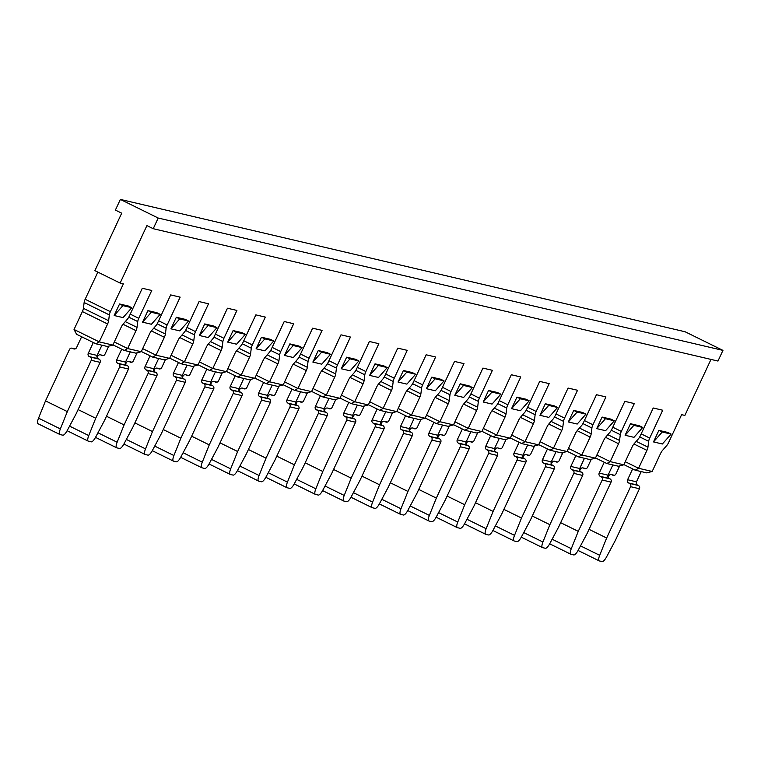 <?xml version="1.0" encoding="UTF-8"?>
<svg xmlns="http://www.w3.org/2000/svg" width="761" height="761" viewBox="0 0 761 761"><rect width="100%" height="100%" fill="white"/><g stroke="black" fill="none" stroke-linecap="round" stroke-linejoin="round"><path stroke-width="1.14" d="M153.665 328.267L165.403 334.041L166.126 328.229A4.918 1.484 -63.8 0 1 167.154 324.985L180.148 297.132L170.683 294.916L157.698 322.769A4.918 1.484 -63.8 0 1 155.796 325.803L151.487 330.778A4.918 1.484 -63.8 0 0 149.584 333.822L141.242 351.725L127.639 348.538L135.991 330.635L123.006 324.243M182.05 334.916L193.789 340.69L194.512 334.878A4.918 1.484 -63.8 0 1 195.539 331.634L208.533 303.791L199.068 301.565L186.084 329.418A4.918 1.484 -63.8 0 1 184.181 332.462L179.872 337.437A4.918 1.484 -63.8 0 0 177.969 340.471L169.627 358.374L156.024 355.187L164.376 337.285L151.391 330.892M210.436 341.565L222.174 347.349L222.897 341.527A4.918 1.484 -63.8 0 1 223.924 338.284L236.918 310.44L227.453 308.224L214.469 336.067A4.918 1.484 -63.8 0 1 212.566 339.111L208.257 344.086A4.918 1.484 -63.8 0 0 206.364 347.121L198.012 365.023L184.409 361.836L192.761 343.934L179.777 337.551M238.821 348.224L250.559 353.998L251.282 348.186A4.918 1.484 -63.8 0 1 252.319 344.942L265.304 317.09L255.839 314.873L242.854 342.726A4.918 1.484 -63.8 0 1 240.952 345.76L236.642 350.735A4.918 1.484 -63.8 0 0 234.749 353.779L226.398 371.682L212.795 368.495L221.147 350.593L208.162 344.2M267.206 354.873L278.945 360.647L279.668 354.835A4.918 1.484 -63.8 0 1 280.704 351.592L293.689 323.739L284.224 321.523L271.239 349.375A4.918 1.484 -63.8 0 1 269.337 352.41L265.028 357.385A4.918 1.484 -63.8 0 0 263.135 360.429L254.783 378.331L241.18 375.144L249.532 357.242L236.547 350.85M295.591 361.523L307.33 367.306L308.053 361.485A4.918 1.484 -63.8 0 1 309.09 358.241L322.074 330.398L312.609 328.181L299.625 356.024A4.918 1.484 -63.8 0 1 297.722 359.068L293.413 364.043A4.918 1.484 -63.8 0 0 291.52 367.078L283.168 384.98L269.565 381.794L277.917 363.891L264.933 357.508M323.977 368.181L335.715 373.955L336.438 368.143A4.918 1.484 -63.8 0 1 337.475 364.9L350.46 337.047L340.995 334.83L328.01 362.674A4.918 1.484 -63.8 0 1 326.108 365.718L321.798 370.693A4.918 1.484 -63.8 0 0 319.905 373.737L311.553 391.639L297.951 388.452L306.303 370.55L293.318 364.158M352.362 374.831L364.1 380.605L364.823 374.793A4.918 1.484 -63.8 0 1 365.86 371.549L378.845 343.696L369.38 341.48L356.395 369.332A4.918 1.484 -63.8 0 1 354.493 372.367L350.184 377.342A4.918 1.484 -63.8 0 0 348.291 380.386L339.939 398.288L326.336 395.102L334.688 377.199L321.703 370.807M380.747 381.48L392.486 387.263L393.209 381.442A4.918 1.484 -63.8 0 1 394.246 378.198L407.23 350.355L397.765 348.138L384.781 375.982A4.918 1.484 -63.8 0 1 382.878 379.026L378.569 384.001A4.918 1.484 -63.8 0 0 376.676 387.035L368.324 404.938L354.721 401.751L363.073 383.848L350.089 377.456M437.518 394.788L449.256 400.562L449.979 394.75A4.918 1.484 -63.8 0 1 451.016 391.506L464.001 363.653L454.536 361.437L441.551 389.29A4.918 1.484 -63.8 0 1 439.649 392.324L435.34 397.299A4.918 1.484 -63.8 0 0 433.447 400.343L425.095 418.246L411.492 415.059L419.844 397.156L406.859 390.764M465.903 401.437L477.642 407.221L478.365 401.399A4.918 1.484 -63.8 0 1 479.401 398.155L492.386 370.312L482.921 368.096L469.937 395.939A4.918 1.484 -63.8 0 1 468.034 398.983L463.725 403.958A4.918 1.484 -63.8 0 0 461.832 406.992L453.48 424.895L439.877 421.708L448.229 403.806L435.244 397.413M494.289 408.096L506.027 413.87L506.75 408.048A4.918 1.484 -63.8 0 1 507.787 404.804L520.771 376.961L511.306 374.745L498.322 402.588A4.918 1.484 -63.8 0 1 496.419 405.632L492.11 410.607A4.918 1.484 -63.8 0 0 490.217 413.651L481.865 431.554L468.262 428.367L476.614 410.464L463.63 404.072M522.674 414.745L534.412 420.519L535.135 414.707A4.918 1.484 -63.8 0 1 536.172 411.463L549.157 383.611L539.692 381.394L526.707 409.247A4.918 1.484 -63.8 0 1 524.805 412.281L520.495 417.256A4.918 1.484 -63.8 0 0 518.602 420.3L510.25 438.203L496.648 435.016L505 417.114L492.015 410.721M551.059 421.394L562.798 427.178L563.52 421.356A4.918 1.484 -63.8 0 1 564.557 418.112L577.542 390.269L568.077 388.053L555.092 415.896A4.918 1.484 -63.8 0 1 553.199 418.94L548.881 423.915A4.918 1.484 -63.8 0 0 546.988 426.95L538.636 444.852L525.033 441.665L533.385 423.763L520.4 417.37M82.378 311.572L74.036 329.475L99.253 341.879L107.605 323.977L82.378 311.572A4.918 1.484 116.2 0 0 83.415 308.329L108.633 320.733L109.356 314.921A4.918 1.484 -63.8 0 1 110.383 311.677L123.377 283.834L120.124 283.063L146.921 225.598L153.227 228.7L158.193 218.036L120.371 199.42L685.119 331.767L722.95 350.383L158.193 218.036M97.836 272.096L85.165 299.263A4.918 1.484 -63.8 0 0 84.138 302.507L83.415 308.329M120.371 199.42L115.396 210.084L121.703 213.185L94.897 270.659L120.124 283.063M722.95 350.383L717.975 361.056L153.227 228.7M607.839 434.702L619.568 440.476L620.291 434.664A4.918 1.484 -63.8 0 1 621.328 431.42L634.313 403.568L624.848 401.351L611.863 429.204A4.918 1.484 -63.8 0 1 609.97 432.238L605.651 437.214A4.918 1.484 -63.8 0 0 603.758 440.258L595.406 458.16L581.804 454.973L590.155 437.071L577.171 430.678M108.633 320.733A4.918 1.484 -63.8 0 1 107.605 323.977M125.28 321.608L137.018 327.392L137.741 321.57A4.918 1.484 -63.8 0 1 138.768 318.326L151.762 290.483L142.297 288.267L129.313 316.11A4.918 1.484 -63.8 0 1 127.41 319.154L123.101 324.129A4.918 1.484 -63.8 0 0 121.199 327.173L112.856 345.075L99.253 341.879L95.896 343.791L76.557 334.269L74.036 329.475M137.018 327.392A4.918 1.484 -63.8 0 1 135.991 330.635M165.403 334.041A4.918 1.484 -63.8 0 1 164.376 337.285M193.789 340.69A4.918 1.484 -63.8 0 1 192.761 343.934M222.174 347.349A4.918 1.484 -63.8 0 1 221.147 350.593M250.559 353.998A4.918 1.484 -63.8 0 1 249.532 357.242M278.945 360.647A4.918 1.484 -63.8 0 1 277.917 363.891M307.33 367.306A4.918 1.484 -63.8 0 1 306.303 370.55M335.715 373.955A4.918 1.484 -63.8 0 1 334.688 377.199M364.1 380.605A4.918 1.484 -63.8 0 1 363.073 383.848M392.486 387.263A4.918 1.484 -63.8 0 1 391.458 390.507L378.474 384.115M409.133 388.139L420.871 393.913L421.594 388.1A4.918 1.484 -63.8 0 1 422.631 384.857L435.615 357.004L426.15 354.788L413.166 382.631A4.918 1.484 -63.8 0 1 411.263 385.675L406.954 390.65A4.918 1.484 -63.8 0 0 405.061 393.694L396.709 411.596L383.106 408.41L391.458 390.507M420.871 393.913A4.918 1.484 -63.8 0 1 419.844 397.156M449.256 400.562A4.918 1.484 -63.8 0 1 448.229 403.806M477.642 407.221A4.918 1.484 -63.8 0 1 476.614 410.464M506.027 413.87A4.918 1.484 -63.8 0 1 505 417.114M534.412 420.519A4.918 1.484 -63.8 0 1 533.385 423.763M562.798 427.178A4.918 1.484 -63.8 0 1 561.77 430.422L548.786 424.029M579.454 428.043L591.183 433.827L591.906 428.005A4.918 1.484 -63.8 0 1 592.943 424.762L605.927 396.919L596.462 394.702L583.478 422.545A4.918 1.484 -63.8 0 1 581.585 425.589L577.266 430.564A4.918 1.484 -63.8 0 0 575.373 433.608L567.021 451.511L553.418 448.315L561.77 430.422M591.183 433.827A4.918 1.484 -63.8 0 1 590.155 437.071M619.568 440.476A4.918 1.484 -63.8 0 1 618.541 443.72L605.556 437.328M636.225 441.351L647.963 447.126L648.676 441.313A4.918 1.484 -63.8 0 1 649.713 438.07L662.698 410.227L653.233 408.001L640.248 435.853A4.918 1.484 -63.8 0 1 638.355 438.897L634.037 443.872A4.918 1.484 -63.8 0 0 632.144 446.907L623.792 464.809L610.189 461.623L618.541 443.72M647.963 447.126A4.918 1.484 -63.8 0 1 646.926 450.369L633.942 443.986M710.993 359.411L684.871 415.42L681.618 414.659L668.634 442.502A4.918 1.484 -63.8 0 1 666.741 445.546L662.422 450.522A4.918 1.484 -63.8 0 0 660.529 453.566L652.177 471.468L638.574 468.272L646.926 450.369M142.554 322.169L151.429 324.253L160.171 314.35L151.306 312.276L142.554 322.169L147.948 310.621L156.814 312.695L160.171 314.35M199.325 335.477L208.2 337.561L216.952 327.658L208.076 325.584L199.325 335.477L204.719 323.929L213.584 326.003L216.952 327.658M256.096 348.785L264.971 350.859L273.722 340.966L264.847 338.883L256.096 348.785L261.489 337.228L270.355 339.311L273.722 340.966M312.866 362.084L321.741 364.167L330.493 354.265L321.618 352.191L312.866 362.084L318.26 350.536L327.125 352.609L330.493 354.265M369.637 375.392L378.512 377.475L387.263 367.573L378.388 365.489L369.637 375.392L375.03 363.834L383.896 365.917L387.263 367.573M398.022 382.041L406.897 384.124L415.649 374.222L406.774 372.148L398.022 382.041L403.416 370.493L412.281 372.567L415.649 374.222M454.793 395.349L463.668 397.423L472.419 387.53L463.544 385.447L454.793 395.349L460.186 383.791L469.052 385.875L472.419 387.53M511.563 408.657L520.438 410.731L529.19 400.838L520.315 398.754L511.563 408.657L516.957 397.099L525.822 399.183L529.19 400.838M662.241 432.02L653.499 441.913L662.365 443.996L671.116 434.093L667.749 432.438L658.883 430.365L662.241 432.02L671.116 434.093M653.499 441.913L658.883 430.365M625.114 435.263L633.98 437.337L642.731 427.444L633.856 425.361L625.114 435.263L630.498 423.706L639.364 425.789L642.731 427.444M596.719 428.614L605.594 430.688L614.346 420.785L605.471 418.712L596.719 428.614L602.113 417.057L610.978 419.14L614.346 420.785M568.334 421.955L577.209 424.039L585.96 414.136L577.085 412.062L568.334 421.955L573.727 410.407L582.593 412.481L585.96 414.136M539.949 415.306L548.824 417.38L557.575 407.487L548.7 405.404L539.949 415.306L545.342 403.749L554.208 405.832L557.575 407.487M483.178 401.998L492.053 404.081L500.805 394.179L491.929 392.105L483.178 401.998L488.572 390.45L497.437 392.524L500.805 394.179M426.407 388.7L435.282 390.774L444.034 380.88L435.159 378.797L426.407 388.7L431.801 377.142L440.667 379.225L444.034 380.88M341.251 368.743L350.127 370.816L358.878 360.923L350.003 358.84L341.251 368.743L346.645 357.185L355.511 359.268L358.878 360.923M284.481 355.435L293.356 357.518L302.107 347.615L293.232 345.532L284.481 355.435L289.874 343.886L298.74 345.96L302.107 347.615M227.71 342.127L236.585 344.21L245.337 334.307L236.462 332.234L227.71 342.127L233.104 330.578L241.969 332.652L245.337 334.307M170.94 328.828L179.815 330.902L188.566 321.009L179.691 318.926L170.94 328.828L176.333 317.27L185.199 319.354L188.566 321.009M114.169 315.52L123.044 317.603L131.786 307.701L122.921 305.627L114.169 315.52L119.553 303.972L128.428 306.046L131.786 307.701M542.298 547.501L521.295 537.161L542.422 547.578A6.878 2.074 -63.8 0 0 542.564 547.625L545.352 548.281A6.878 2.074 -63.8 0 0 549.784 543.62L558.755 526.774L582.679 475.454A2.454 2.34 -76.8 0 0 581.613 472.2L580.757 471.772A2.454 2.34 103.2 0 1 579.692 468.51L584.458 458.284M542.422 547.578A6.878 2.074 -63.8 0 1 542.916 542.003L549.88 524.69L532.272 516.025M551.325 464.067L551.991 462.631A2.454 2.34 103.2 0 1 555.13 461.442L555.996 461.87A2.454 2.34 -76.8 0 0 559.135 460.681L562.912 452.586M575.868 455.601L570.817 466.436A2.454 2.34 -76.8 0 0 571.882 469.689L572.748 470.117A2.454 2.34 103.2 0 1 573.813 473.371L582.679 475.454M549.88 524.69L573.813 473.371M567.116 451.302L578.446 456.876L589.984 459.577L595.406 458.16M568.467 448.41L581.804 454.973L578.446 456.876M602.113 417.057L605.471 418.712M570.683 554.151L549.68 543.811L570.807 554.227A6.878 2.074 -63.8 0 0 570.95 554.274L573.737 554.931A6.878 2.074 -63.8 0 0 578.17 550.27L587.14 533.423L611.064 482.103A2.454 2.34 -76.8 0 0 609.999 478.85L609.142 478.422A2.454 2.34 103.2 0 1 608.077 475.168L612.843 464.933M570.807 554.227A6.878 2.074 -63.8 0 1 571.302 548.662L578.265 531.349L560.657 522.683M579.711 470.726L580.377 469.29A2.454 2.34 103.2 0 1 583.516 468.101L584.381 468.519A2.454 2.34 -76.8 0 0 587.521 467.34L591.297 459.235M604.253 462.26L599.202 473.085A2.454 2.34 -76.8 0 0 600.267 476.348L601.133 476.767A2.454 2.34 103.2 0 1 602.198 480.029L611.064 482.103M578.265 531.349L602.198 480.029M595.502 457.951L606.831 463.525L618.37 466.227L623.792 464.809M596.852 455.059L610.189 461.623L606.831 463.525M630.498 423.706L633.856 425.361M599.335 560.933A6.878 2.074 -63.8 0 1 599.192 560.886A6.878 2.074 -63.8 0 1 599.687 555.311L606.65 537.998L630.584 486.679L639.449 488.752L615.525 540.082L606.555 556.919A6.878 2.074 -63.8 0 1 602.122 561.58L599.335 560.933M606.65 537.998L589.043 529.333M608.096 477.375L608.762 475.939A2.454 2.34 103.2 0 1 611.901 474.75L612.767 475.178A2.454 2.34 -76.8 0 0 615.906 473.989L619.682 465.884M632.638 468.909L627.587 479.744A2.454 2.34 -76.8 0 0 628.653 482.997L629.518 483.425A2.454 2.34 103.2 0 1 630.584 486.679M639.449 488.752A2.454 2.34 -76.8 0 0 638.384 485.499L637.528 485.071A2.454 2.34 103.2 0 1 636.462 481.818L641.228 471.592M623.887 464.6L635.216 470.184L646.755 472.885L652.177 471.468M625.238 461.708L638.574 468.272L635.216 470.184M513.913 540.843L492.909 530.503L514.036 540.928A6.878 2.074 -63.8 0 0 514.179 540.976L516.966 541.623A6.878 2.074 -63.8 0 0 521.399 536.962L530.369 520.124L554.293 468.805A2.454 2.34 -76.8 0 0 553.228 465.542L552.372 465.114A2.454 2.34 103.2 0 1 551.306 461.86L556.072 451.634M514.036 540.928A6.878 2.074 -63.8 0 1 514.531 535.354L521.494 518.041L503.887 509.375M522.94 457.418L523.606 455.982A2.454 2.34 103.2 0 1 526.745 454.793L527.611 455.221A2.454 2.34 -76.8 0 0 530.75 454.032L534.526 445.927M547.482 448.952L542.431 459.787A2.454 2.34 -76.8 0 0 543.497 463.04L544.362 463.468A2.454 2.34 103.2 0 1 545.428 466.721L554.293 468.805M521.494 518.041L545.428 466.721M538.731 444.652L550.06 450.227L561.599 452.928L567.021 451.511M540.082 441.751L553.418 448.315L550.06 450.227M573.727 410.407L577.085 412.062M464.514 523.872L485.651 534.27A6.878 2.074 -63.8 0 0 485.794 534.317L488.581 534.973A6.878 2.074 -63.8 0 0 493.014 530.312L501.984 513.466L525.908 462.146A2.454 2.34 -76.8 0 0 524.843 458.893L523.987 458.464A2.454 2.34 103.2 0 1 522.912 455.211L527.687 444.976M485.651 534.27A6.878 2.074 -63.8 0 1 486.146 528.705L493.109 511.392L475.501 502.726M494.555 450.769L495.221 449.332A2.454 2.34 103.2 0 1 498.36 448.143L499.226 448.571A2.454 2.34 -76.8 0 0 502.365 447.382L506.141 439.278M519.097 442.303L514.046 453.128A2.454 2.34 -76.8 0 0 515.111 456.391L515.977 456.809A2.454 2.34 103.2 0 1 517.042 460.072L525.908 462.146M493.109 511.392L517.042 460.072M510.346 437.994L521.675 443.568L533.214 446.279L538.636 444.852M511.696 435.102L525.033 441.665L521.675 443.568M545.342 403.749L548.7 405.404M457.142 527.544L436.139 517.204L457.266 527.62A6.878 2.074 -63.8 0 0 457.399 527.668L460.196 528.324A6.878 2.074 -63.8 0 0 464.629 523.663L473.599 506.816L497.523 455.497A2.454 2.34 -76.8 0 0 496.457 452.243L495.592 451.815A2.454 2.34 103.2 0 1 494.526 448.562L499.302 438.326M457.266 527.62A6.878 2.074 -63.8 0 1 457.761 522.046L464.724 504.733L447.116 496.067M466.17 444.11L466.835 442.674A2.454 2.34 103.2 0 1 469.975 441.494L470.84 441.913A2.454 2.34 -76.8 0 0 473.979 440.724L477.756 432.629M490.712 435.644L485.661 446.479A2.454 2.34 -76.8 0 0 486.726 449.732L487.592 450.16A2.454 2.34 103.2 0 1 488.657 453.413L497.523 455.497M464.724 504.733L488.657 453.413M481.96 431.344L493.29 436.919L504.828 439.62L510.25 438.203M483.311 428.453L496.648 435.016L493.29 436.919M516.957 397.099L520.315 398.754M407.744 510.564L428.881 520.971A6.878 2.074 -63.8 0 0 429.014 521.019L431.81 521.665A6.878 2.074 -63.8 0 0 436.243 517.004L445.214 500.167L469.137 448.847A2.454 2.34 -76.8 0 0 468.072 445.585L467.206 445.166A2.454 2.34 103.2 0 1 466.141 441.903L470.916 431.677M428.881 520.971A6.878 2.074 -63.8 0 1 429.375 515.397L436.338 498.084L418.731 489.418M437.784 437.461L438.45 436.024A2.454 2.34 103.2 0 1 441.589 434.835L442.455 435.263A2.454 2.34 -76.8 0 0 445.594 434.074L449.37 425.97M462.327 428.995L457.275 439.829A2.454 2.34 -76.8 0 0 458.341 443.083L459.206 443.511A2.454 2.34 103.2 0 1 460.272 446.764L469.137 448.847M436.338 498.084L460.272 446.764M453.575 424.695L464.904 430.269L476.443 432.971L481.865 431.554M454.926 421.794L468.262 428.367L464.904 430.269M488.572 390.45L491.929 392.105M379.359 503.915L400.495 514.312A6.878 2.074 -63.8 0 0 400.628 514.36L403.425 515.016A6.878 2.074 -63.8 0 0 407.858 510.355L416.828 493.508L440.752 442.189A2.454 2.34 -76.8 0 0 439.687 438.935L438.821 438.507A2.454 2.34 103.2 0 1 437.756 435.254L442.531 425.019M400.495 514.312A6.878 2.074 -63.8 0 1 400.99 508.748L407.953 491.435L390.345 482.769M409.399 430.812L410.065 429.375A2.454 2.34 103.2 0 1 413.204 428.186L414.07 428.614A2.454 2.34 -76.8 0 0 417.209 427.425L420.985 419.321M433.941 422.345L428.89 433.171A2.454 2.34 -76.8 0 0 429.955 436.434L430.821 436.852A2.454 2.34 103.2 0 1 431.887 440.115L440.752 442.189M407.953 491.435L431.887 440.115M425.19 418.036L436.519 423.611L448.058 426.322L453.48 424.895M426.541 415.145L439.877 421.708L436.519 423.611M460.186 383.791L463.544 385.447M371.986 507.587L350.983 497.247L372.11 507.663A6.878 2.074 -63.8 0 0 372.243 507.711L375.04 508.367A6.878 2.074 -63.8 0 0 379.473 503.706L388.433 486.859L412.367 435.539A2.454 2.34 -76.8 0 0 411.301 432.286L410.436 431.858A2.454 2.34 103.2 0 1 409.37 428.605L414.146 418.369M372.11 507.663A6.878 2.074 -63.8 0 1 372.605 502.089L379.568 484.786L361.96 476.12M381.014 424.153L381.68 422.716A2.454 2.34 103.2 0 1 384.819 421.537L385.684 421.955A2.454 2.34 -76.8 0 0 388.823 420.766L392.6 412.671M405.556 415.696L400.505 426.521A2.454 2.34 -76.8 0 0 401.57 429.775L402.436 430.203A2.454 2.34 103.2 0 1 403.501 433.456L412.367 435.539M379.568 484.786L403.501 433.456M396.804 411.387L408.134 416.961L419.672 419.663L425.095 418.246M398.155 408.495L411.492 415.059L408.134 416.961M431.801 377.142L435.159 378.797M322.588 490.607L343.725 501.014A6.878 2.074 -63.8 0 0 343.858 501.061L346.655 501.718A6.878 2.074 -63.8 0 0 351.087 497.047L360.048 480.21L383.982 428.89A2.454 2.34 -76.8 0 0 382.916 425.627L382.051 425.209A2.454 2.34 103.2 0 1 380.985 421.946L385.76 411.72M343.725 501.014A6.878 2.074 -63.8 0 1 344.219 495.44L351.182 478.127L333.575 469.461M352.628 417.504L353.294 416.067A2.454 2.34 103.2 0 1 356.433 414.878L357.299 415.306A2.454 2.34 -76.8 0 0 360.438 414.117L364.215 406.013M377.171 409.038L372.119 419.872A2.454 2.34 -76.8 0 0 373.185 423.126L374.051 423.554A2.454 2.34 103.2 0 1 375.116 426.807L383.982 428.89M351.182 478.127L375.116 426.807M368.419 404.738L379.749 410.312L391.287 413.014L396.709 411.596M369.77 401.837L383.106 408.41L379.749 410.312M403.416 370.493L406.774 372.148M315.216 494.279L294.212 483.939L315.339 494.355A6.878 2.074 -63.8 0 0 315.473 494.403L318.269 495.059A6.878 2.074 -63.8 0 0 322.702 490.398L331.663 473.551L355.596 422.231A2.454 2.34 -76.8 0 0 354.531 418.978L353.665 418.55A2.454 2.34 103.2 0 1 352.6 415.297L357.375 405.071M315.339 494.355A6.878 2.074 -63.8 0 1 315.834 488.79L322.797 471.478L305.19 462.812M324.234 410.854L324.909 409.418A2.454 2.34 103.2 0 1 328.048 408.229L328.914 408.657A2.454 2.34 -76.8 0 0 332.043 407.468L335.829 399.363M348.785 402.388L343.734 413.213A2.454 2.34 -76.8 0 0 344.8 416.476L345.665 416.895A2.454 2.34 103.2 0 1 346.731 420.158L355.596 422.231M322.797 471.478L346.731 420.158M340.034 398.079L351.363 403.663L362.892 406.364L368.324 404.938M341.385 395.187L354.721 401.751L351.363 403.663M375.03 363.834L378.388 365.489M286.83 487.63L265.827 477.29L286.954 487.706A6.878 2.074 -63.8 0 0 287.087 487.753L289.884 488.41A6.878 2.074 -63.8 0 0 294.317 483.749L303.278 466.902L327.211 415.582A2.454 2.34 -76.8 0 0 326.146 412.329L325.28 411.901A2.454 2.34 103.2 0 1 324.215 408.647L328.99 398.412M286.954 487.706A6.878 2.074 -63.8 0 1 287.449 482.141L294.412 464.828L276.804 456.162M295.848 404.205L296.524 402.759A2.454 2.34 103.2 0 1 299.663 401.58L300.528 401.998A2.454 2.34 -76.8 0 0 303.658 400.819L307.444 392.714M320.4 395.739L315.349 406.564A2.454 2.34 -76.8 0 0 316.414 409.818L317.28 410.246A2.454 2.34 103.2 0 1 318.345 413.499L327.211 415.582M294.412 464.828L318.345 413.499M311.649 391.43L322.978 397.004L334.507 399.706L339.939 398.288M312.999 388.538L326.336 395.102L322.978 397.004M346.645 357.185L350.003 358.84M258.445 480.971L237.442 470.64L258.569 481.057A6.878 2.074 -63.8 0 0 258.702 481.104L261.499 481.761A6.878 2.074 -63.8 0 0 265.931 477.09L274.892 460.253L298.826 408.933A2.454 2.34 -76.8 0 0 297.76 405.67L296.895 405.252A2.454 2.34 103.2 0 1 295.829 401.989L300.605 391.763M258.569 481.057A6.878 2.074 -63.8 0 1 259.063 475.482L266.027 458.17L248.419 449.504M267.463 397.546L268.138 396.11A2.454 2.34 103.2 0 1 271.277 394.921L272.143 395.349A2.454 2.34 -76.8 0 0 275.273 394.16L279.059 386.065M292.015 389.08L286.964 399.915A2.454 2.34 -76.8 0 0 288.029 403.168L288.895 403.596A2.454 2.34 103.2 0 1 289.96 406.85L298.826 408.933M266.027 458.17L289.96 406.85M283.263 384.781L294.593 390.355L306.122 393.057L311.553 391.639M284.614 381.879L297.951 388.452L294.593 390.355M318.26 350.536L321.618 352.191M209.047 464.001L230.183 474.398A6.878 2.074 -63.8 0 0 230.317 474.455L233.113 475.102A6.878 2.074 -63.8 0 0 237.546 470.441L246.507 453.594L270.44 402.274A2.454 2.34 -76.8 0 0 269.375 399.021L268.509 398.593A2.454 2.34 103.2 0 1 267.444 395.34L272.219 385.114M230.183 474.398A6.878 2.074 -63.8 0 1 230.678 468.833L237.641 451.52L220.034 442.854M239.078 390.897L239.753 389.461A2.454 2.34 103.2 0 1 242.892 388.272L243.758 388.7A2.454 2.34 -76.8 0 0 246.887 387.511L250.673 379.406M263.629 382.431L258.578 393.256A2.454 2.34 -76.8 0 0 259.644 396.519L260.509 396.938A2.454 2.34 103.2 0 1 261.575 400.2L270.44 402.274M237.641 451.52L261.575 400.2M254.878 378.122L266.207 383.706L277.736 386.407L283.168 384.98M256.229 375.23L269.565 381.794L266.207 383.706M289.874 343.886L293.232 345.532M180.661 457.342L201.798 467.749A6.878 2.074 -63.8 0 0 201.931 467.796L204.728 468.453A6.878 2.074 -63.8 0 0 209.161 463.791L218.122 446.945L242.055 395.625A2.454 2.34 -76.8 0 0 240.99 392.372L240.124 391.944A2.454 2.34 103.2 0 1 239.059 388.69L243.834 378.455M201.798 467.749A6.878 2.074 -63.8 0 1 202.293 462.184L209.256 444.871L191.648 436.205M210.692 384.248L211.368 382.812A2.454 2.34 103.2 0 1 214.507 381.622L215.373 382.041A2.454 2.34 -76.8 0 0 218.502 380.861L222.288 372.757M235.244 375.782L230.193 386.607A2.454 2.34 -76.8 0 0 231.258 389.86L232.124 390.288A2.454 2.34 103.2 0 1 233.189 393.542L242.055 395.625M209.256 444.871L233.189 393.542M226.493 371.473L237.822 377.047L249.351 379.749L254.783 378.331M227.843 368.581L241.18 375.144L237.822 377.047M261.489 337.228L264.847 338.883M173.289 461.014L152.286 450.683L173.413 461.099A6.878 2.074 -63.8 0 0 173.546 461.147L176.343 461.803A6.878 2.074 -63.8 0 0 180.776 457.133L189.736 440.296L213.67 388.976A2.454 2.34 -76.8 0 0 212.604 385.713L211.739 385.294A2.454 2.34 103.2 0 1 210.673 382.032L215.449 371.806M173.413 461.099A6.878 2.074 -63.8 0 1 173.908 455.525L180.871 438.212L163.263 429.546M182.307 377.589L182.982 376.153A2.454 2.34 103.2 0 1 186.122 374.964L186.987 375.392A2.454 2.34 -76.8 0 0 190.117 374.203L193.903 366.108M206.859 369.123L201.808 379.958A2.454 2.34 -76.8 0 0 202.873 383.211L203.739 383.639A2.454 2.34 103.2 0 1 204.804 386.892L213.67 388.976M180.871 438.212L204.804 386.892M198.107 364.823L209.437 370.398L220.966 373.099L226.398 371.682M199.458 361.932L212.795 368.495L209.437 370.398M233.104 330.578L236.462 332.234M144.904 454.365L123.9 444.024L145.028 454.441A6.878 2.074 -63.8 0 0 145.161 454.498L147.957 455.145A6.878 2.074 -63.8 0 0 152.39 450.483L161.351 433.646L185.284 382.317A2.454 2.34 -76.8 0 0 184.219 379.064L183.353 378.636A2.454 2.34 103.2 0 1 182.288 375.382L187.063 365.156M145.028 454.441A6.878 2.074 -63.8 0 1 145.522 448.876L152.485 431.563L134.878 422.897M153.922 370.94L154.597 369.504A2.454 2.34 103.2 0 1 157.736 368.314L158.602 368.743A2.454 2.34 -76.8 0 0 161.732 367.553L165.508 359.449M178.474 362.474L173.422 373.309A2.454 2.34 -76.8 0 0 174.488 376.562L175.353 376.99A2.454 2.34 103.2 0 1 176.419 380.243L185.284 382.317M152.485 431.563L176.419 380.243M169.722 358.165L181.051 363.748L192.581 366.45L198.012 365.023M171.073 355.273L184.409 361.836L181.051 363.748M204.719 323.929L208.076 325.584M116.519 447.715L95.515 437.375L116.642 447.791A6.878 2.074 -63.8 0 0 116.775 447.839L119.572 448.495A6.878 2.074 -63.8 0 0 124.005 443.834L132.966 426.988L156.899 375.668A2.454 2.34 -76.8 0 0 155.834 372.414L154.968 371.986A2.454 2.34 103.2 0 1 153.903 368.733L158.678 358.498M116.642 447.791A6.878 2.074 -63.8 0 1 117.137 442.227L124.1 424.914L106.492 416.248M125.536 364.291L126.212 362.854A2.454 2.34 103.2 0 1 129.351 361.665L130.207 362.084A2.454 2.34 -76.8 0 0 133.346 360.904L137.123 352.8M150.088 355.825L145.037 366.65A2.454 2.34 -76.8 0 0 146.102 369.913L146.968 370.331A2.454 2.34 103.2 0 1 148.034 373.594L156.899 375.668M124.1 424.914L148.034 373.594M141.337 351.515L152.666 357.09L164.195 359.791L169.627 358.374M142.688 348.624L156.024 355.187L152.666 357.09M176.333 317.27L179.691 318.926M88.133 441.066L67.13 430.726L88.257 441.142A6.878 2.074 -63.8 0 0 88.39 441.19L91.187 441.846A6.878 2.074 -63.8 0 0 95.62 437.175L104.58 420.338L128.514 369.018A2.454 2.34 -76.8 0 0 127.448 365.756L126.583 365.337A2.454 2.34 103.2 0 1 125.517 362.074L130.293 351.848M88.257 441.142A6.878 2.074 -63.8 0 1 88.752 435.568L95.715 418.255L78.107 409.589M97.151 357.632L97.827 356.196A2.454 2.34 103.2 0 1 100.966 355.007L101.822 355.435A2.454 2.34 -76.8 0 0 104.961 354.245L108.737 346.15M121.703 349.166L116.652 360.001A2.454 2.34 -76.8 0 0 117.717 363.254L118.583 363.682A2.454 2.34 103.2 0 1 119.648 366.935L128.514 369.018M95.715 418.255L119.648 366.935M112.951 344.866L124.281 350.44L135.81 353.142L141.242 351.725M114.302 341.974L127.639 348.538L124.281 350.44M147.948 310.621L151.306 312.276M59.872 434.493A6.878 2.074 -63.8 0 1 60.366 428.919L38.545 418.179A6.878 2.074 116.2 0 0 38.05 423.753L59.872 434.493A6.878 2.074 -63.8 0 0 60.005 434.541L62.792 435.187A6.878 2.074 -63.8 0 0 67.234 430.526L76.195 413.689L100.129 362.36A2.454 2.34 -76.8 0 0 99.063 359.106L98.198 358.678A2.454 2.34 103.2 0 1 97.132 355.425L101.907 345.199M38.05 423.753A6.878 2.074 116.2 0 0 38.183 423.801L59.748 434.407M38.545 418.179L45.508 400.866L69.441 349.546A2.454 2.34 103.2 0 1 72.58 348.357L73.437 348.785A2.454 2.34 -76.8 0 0 76.576 347.596L81.627 336.762M60.366 428.919L67.329 411.606L45.508 400.866M93.318 342.517L88.266 353.351A2.454 2.34 -76.8 0 0 89.332 356.605L90.198 357.033A2.454 2.34 103.2 0 1 91.263 360.286L100.129 362.36M67.329 411.606L91.263 360.286M95.896 343.791L107.425 346.493L112.856 345.075M119.553 303.972L122.921 305.627M542.916 542.003L523.739 532.567M555.13 461.442L557.575 462.022M555.996 461.87L556.976 462.098M581.613 472.2L572.748 470.117M580.757 471.772L571.882 469.689M570.817 466.436L579.692 468.51M582.945 423.601L591.906 428.005M584.4 420.567L592.943 424.762M571.302 548.662L552.125 539.216M583.516 468.101L585.96 468.671M584.381 468.519L585.361 468.757M609.999 478.85L601.133 476.767M609.142 478.422L600.267 476.348M599.202 473.085L608.077 475.168M611.33 430.25L620.291 434.664M612.786 427.216L621.328 431.42M578.065 550.46L599.069 560.8M599.687 555.311L580.51 545.875M611.901 474.75L614.346 475.321M612.767 475.178L613.747 475.406M627.587 479.744L636.462 481.818M637.528 485.071L628.653 482.997M638.384 485.499L629.518 483.425M639.716 436.9L648.676 441.313M641.171 433.865L649.713 438.07M514.531 535.354L495.354 525.918M526.745 454.793L529.19 455.363M527.611 455.221L528.591 455.449M553.228 465.542L544.362 463.468M552.372 465.114L543.497 463.04M542.431 459.787L551.306 461.86M554.56 416.942L563.52 421.356M556.015 413.908L564.557 418.112M464.524 523.853L485.528 534.193M486.146 528.705L466.969 519.259M498.36 448.143L500.805 448.714M499.226 448.571L500.196 448.8M524.843 458.893L515.977 456.809M523.987 458.464L515.111 456.391M514.046 453.128L522.912 455.211M526.174 410.293L535.135 414.707M527.63 407.259L536.172 411.463M457.761 522.046L438.583 512.61M469.975 441.494L472.419 442.065M470.84 441.913L471.81 442.141M496.457 452.243L487.592 450.16M495.592 451.815L486.726 449.732M485.661 446.479L494.526 448.562M497.789 403.644L506.75 408.048M499.245 400.609L507.787 404.804M407.753 510.545L428.757 520.885M429.375 515.397L410.198 505.96M441.589 434.835L444.034 435.406M442.455 435.263L443.425 435.492M468.072 445.585L459.206 443.511M467.206 445.166L458.341 443.083M457.275 439.829L466.141 441.903M469.404 396.985L478.365 401.399M470.859 393.951L479.401 398.155M379.368 503.896L400.372 514.236M400.99 508.748L381.813 499.302M413.204 428.186L415.649 428.757M414.07 428.614L415.04 428.843M439.687 438.935L430.821 436.852M438.821 438.507L429.955 436.434M428.89 433.171L437.756 435.254M441.019 390.336L449.979 394.75M442.474 387.301L451.016 391.506M372.605 502.089L353.427 492.652M384.819 421.537L387.263 422.108M385.684 421.955L386.655 422.184M411.301 432.286L402.436 430.203M410.436 431.858L401.57 429.775M400.505 426.521L409.37 428.605M412.633 383.687L421.594 388.1M414.089 380.652L422.631 384.857M322.597 490.598L343.601 500.928M344.219 495.44L325.042 486.003M356.433 414.878L358.878 415.458M357.299 415.306L358.269 415.535M382.916 425.627L374.051 423.554M382.051 425.209L373.185 423.126M372.119 419.872L380.985 421.946M384.248 377.028L393.209 381.442M385.703 374.003L394.246 378.198M315.834 488.79L296.657 479.354M328.048 408.229L330.493 408.8M328.914 408.657L329.884 408.885M354.531 418.978L345.665 416.895M353.665 418.55L344.8 416.476M343.734 413.213L352.6 415.297M355.863 370.379L364.823 374.793M357.318 367.344L365.86 371.549M287.449 482.141L268.272 472.695M299.663 401.58L302.107 402.15M300.528 401.998L301.499 402.227M326.146 412.329L317.28 410.246M325.28 411.901L316.414 409.818M315.349 406.564L324.215 408.647M327.477 363.729L336.438 368.143M328.933 360.695L337.475 364.9M259.063 475.482L239.886 466.046M271.277 394.921L273.722 395.501M272.143 395.349L273.113 395.577M297.76 405.67L288.895 403.596M296.895 405.252L288.029 403.168M286.964 399.915L295.829 401.989M299.092 357.071L308.053 361.485M300.547 354.046L309.09 358.241M209.056 463.982L230.06 474.322M230.678 468.833L211.501 459.397M242.892 388.272L245.337 388.842M243.758 388.7L244.728 388.928M269.375 399.021L260.509 396.938M268.509 398.593L259.644 396.519M258.578 393.256L267.444 395.34M270.707 350.421L279.668 354.835M272.162 347.387L280.704 351.592M180.671 457.332L201.675 467.673M202.293 462.184L183.116 452.738M214.507 381.622L216.952 382.193M215.373 382.041L216.343 382.269M240.99 392.372L232.124 390.288M240.124 391.944L231.258 389.86M230.193 386.607L239.059 388.69M242.312 343.772L251.282 348.186M243.777 340.738L252.319 344.942M173.908 455.525L154.73 446.089M186.122 374.964L188.566 375.544M186.987 375.392L187.957 375.62M212.604 385.713L203.739 383.639M211.739 385.294L202.873 383.211M201.808 379.958L210.673 382.032M213.927 337.113L222.897 341.527M215.392 334.089L223.924 338.284M145.522 448.876L126.345 439.439M157.736 368.314L160.181 368.885M158.602 368.743L159.572 368.971M184.219 379.064L175.353 376.99M183.353 378.636L174.488 376.562M173.422 373.309L182.288 375.382M185.541 330.464L194.512 334.878M187.006 327.43L195.539 331.634M117.137 442.227L97.96 432.781M129.351 361.665L131.796 362.236M130.207 362.084L131.187 362.322M155.834 372.414L146.968 370.331M154.968 371.986L146.102 369.913M145.037 366.65L153.903 368.733M157.156 323.815L166.126 328.229M158.621 320.781L167.154 324.985M88.752 435.568L69.574 426.131M100.966 355.007L103.41 355.587M101.822 355.435L102.802 355.663M127.448 365.756L118.583 363.682M126.583 365.337L117.717 363.254M116.652 360.001L125.517 362.074M128.771 317.156L137.741 321.57M130.236 314.131L138.768 318.326M72.58 348.357L75.025 348.928M73.437 348.785L74.416 349.014M99.063 359.106L90.198 357.033M98.198 358.678L89.332 356.605M88.266 353.351L97.132 355.425M84.138 302.507L109.356 314.921M85.165 299.263L110.383 311.677M557.689 461.984L554.655 461.28M586.075 468.643L583.04 467.929M578.056 550.479L599.192 560.886M614.46 475.292L611.425 474.579M529.304 455.335L526.27 454.621M500.919 448.686L497.884 447.972M472.533 442.027L469.499 441.323M444.148 435.378L441.114 434.664M415.763 428.728L412.728 428.015M387.378 422.07L384.343 421.366M358.992 415.42L355.958 414.707M330.607 408.771L327.572 408.058M302.222 402.112L299.187 401.408M273.836 395.463L270.802 394.75M245.442 388.814L242.417 388.1M217.056 382.155L214.031 381.451M188.671 375.506L185.646 374.793M160.286 368.857L157.261 368.143M131.9 362.207L128.875 361.494M103.515 355.549L100.49 354.845M75.13 348.899L72.105 348.186"/></g></svg>
